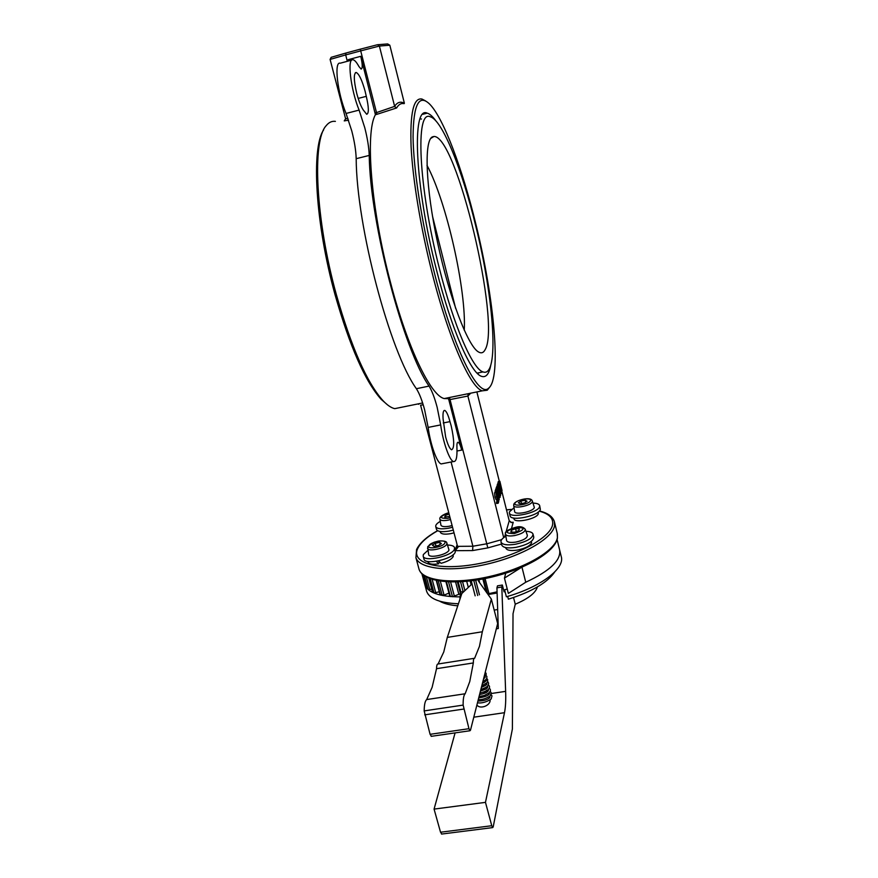 <?xml version="1.0" encoding="UTF-8"?>
<svg xmlns="http://www.w3.org/2000/svg" width="878" height="878" viewBox="0 0 878 878"><rect width="100%" height="100%" fill="white"/><g stroke="black" fill="none" stroke-linecap="round" stroke-linejoin="round"><path stroke-width="1.32" d="M475.898 224.318C462.64 169.641 443.873 118.695 429.803 104.252C418.949 93.573 413.373 104.449 413.066 136.858C413.45 169.399 421.649 222.628 434.193 272.114C453.476 349.005 478.433 398.206 488.486 388.285C501.755 378.813 494.281 298.608 475.898 224.318M489.858 386.935L487.224 390.238L482.263 390.831C470.52 387.747 448.845 339.446 432.086 272.871C420.705 227.973 412.748 179.661 411.091 146.571C409.905 113.174 413.538 97.337 421.989 99.049L425.512 100.893M387.78 405.076L381.195 399.369C365.182 381.48 349.784 346.547 335.012 294.58C315.356 223.671 311.064 148.25 323.598 129.955M335.396 121.373C331.917 120.912 328.844 122.349 326.188 125.675C311.92 140.645 315.52 219.533 336.329 294.547C351.288 347.205 366.839 382.567 382.984 400.631C387.275 405.186 391.193 407.864 394.749 408.654L402.354 407.096M497.585 496.959L497.431 499.055L496.564 496.849L496.081 492.503L498.748 501.459L498.199 503.204L497.585 496.959M496.564 496.849L494.994 497.135L495.949 499.33M496.081 492.503L494.512 492.788L494.994 497.135M496.18 492.328L494.512 492.788M496.333 494.885L497.014 494.753L496.388 495.17M496.827 494.27L496.246 494.38M497.42 496.366L496.707 496.498M497.497 496.246L496.674 496.399M498.199 503.204L496.619 503.489L496.443 502.622L498.013 502.337M498.506 500.789L496.937 501.086L496.443 502.622M496.498 499.231L496.937 501.086M497.958 493.82L499.176 499.341L499.121 496.333L499.165 499.922L497.431 490.056L497.233 493.436L496.674 490.923L497.31 489.013L497.958 493.82M499.198 497.332L498.506 497.453M498.913 496.498L498.342 496.608M498.836 495.763L498.221 495.883M497.991 495.214L496.465 495.488M496.674 490.923L495.115 491.219L495.39 492.47M497.31 489.013L495.752 489.309L495.115 491.219M500.186 497.167L497.563 488.245L498.046 486.763L500.186 497.167M498.067 488.947L497.321 489.079M500.164 497.255L499.352 497.409M497.661 488.64L496.103 488.936L497.563 488.245M498.046 486.763L496.498 487.06L496.004 488.541M501.217 493.71L498.989 487.872L500.625 495.565L498.364 485.808L500.943 492.328L499.066 483.69L501.415 493.063L500.471 493.853M500.526 494.402L499.681 494.555M498.364 485.808L496.816 486.105L497.025 486.961M498.408 485.688L496.816 486.105M499.121 484.985L497.705 485.808M498.902 484.875L497.354 485.172L498.803 484.491M499.066 483.69L497.519 483.976L497.255 484.777M499.878 482.68L501.656 491.263L499.637 482.724M501.81 490.374L501.217 490.484M502.073 490.308L501.656 491.746L500.372 488.333L499.867 481.254L501.996 490.319M499.593 482.077L498.056 482.362L497.947 483.899M499.867 481.254L498.331 481.539L498.056 482.362M435.861 120.846C432.689 116.456 429.814 113.899 427.235 113.163C411.519 105.119 414.657 185.302 436.41 269.579C451.457 329.579 471.003 373.578 481.605 376.366C486.017 377.77 489.068 374.072 490.747 365.281M456.922 447.56C456.769 443.884 457.186 442.117 458.151 442.271C459.304 442.852 460.5 445.464 461.74 450.096L448.845 399.808L448.296 398.634L444.246 398.568C430.868 395.857 407.546 348.27 390.458 282.299C371.043 209.337 364.985 132.424 375.433 114.711L360.748 56.313C362.603 64.248 362.724 68.506 361.11 69.077L358.915 66.508C356.666 62.371 354.723 60.121 353.088 59.759C346.898 57.476 350.618 89.358 359.102 110.09L364.765 127.716C367.443 138.219 368.936 147.46 369.221 155.428C370.143 223.747 403.485 349.598 429.046 386.09C431.976 390.82 434.687 397.932 437.178 407.414L440.668 424.908C443.028 442.314 449.591 460.796 453.531 461.543C456.198 461.905 457.317 457.24 456.922 447.56M360.748 56.313L348.237 59.671L348.555 60.977M351.749 60.121L340.236 63.205C333.827 60.988 337.415 92.827 346.064 113.46L351.793 131.031C354.482 141.501 355.952 150.72 356.183 158.688C356.545 226.985 390.117 352.44 416.391 388.713C419.388 393.41 422.153 400.489 424.656 409.949L428.135 427.41C430.439 444.773 437.101 463.2 441.206 463.913L442.699 463.628M443.083 418.85L445.64 436.981C447.703 444.564 449.679 448.823 451.599 449.777C454.508 448.307 454.365 440.317 451.182 425.819L449.975 421.627C448.186 415.009 446.463 411.277 444.773 410.421C443.291 410.245 442.721 413.055 443.083 418.85M449.975 421.627L443.236 422.966M366.28 96.317L365.149 91.378C362.087 80.271 359.113 73.972 356.216 72.479C353.538 73.379 353.713 80.337 356.731 93.364C358.74 100.882 360.924 106.436 363.283 110.024L366.697 114.272C369.012 113.46 368.87 107.478 366.291 96.339L358.191 98.424M423.196 404.78L420.595 405.219L457.559 546.357L457.526 547.872L455.309 550.495M470.718 393.179L467.897 396.044L450.041 399.578L449.701 398.349M467.853 395.758L468.117 394.716M345.888 53.053L331.16 57.333L330.095 59.419L345.625 118.793L347.94 118.42M348.555 120.198L344.242 120.89L345.625 118.793M394.749 106.677L396.615 107.961L376.903 114.327L376.508 112.603L394.639 106.381C397.24 102.221 400.489 101.179 404.385 103.253L389.821 45.217L387.637 43.933L378.045 44.668M375.268 112.922L376.508 112.582L360.704 50.88L345.68 54.93L347.326 61.306M450.041 399.578L487.806 547.894L472.594 550.572L455.353 550.671M510.798 522.443L513.224 522.256L511.611 522.575L509.229 520.775L501.898 491.559M451.083 462.015L472.891 546.237L472.594 550.572M389.821 45.217L379.384 46.051L377.529 44.712L360.386 49.146L360.704 50.88L379.384 46.051L394.639 106.381M360.375 49.146L345.954 53.031L345.68 54.93L330.095 59.419M455.781 548.399L459.205 546.346M467.897 396.044L503.698 537.643M476.875 391.928L499.33 481.353M485.161 349.62C483.515 352.857 481.276 353.625 478.433 351.924C468.018 346.173 449.426 298.092 437.551 242.537C425.6 186.97 423.942 140.359 432.448 136.858L433.919 136.485C456.615 135.168 501.042 323.532 485.161 349.62M439.34 268.262C418.345 186.685 415.162 108.993 430.286 116.807C442.413 119.913 462.333 170.332 475.799 226.129C494.138 299.705 499.692 378.396 482.988 371.899C472.77 369.188 453.893 326.407 439.34 268.262M426.993 165.36C446.529 201.369 466.536 290.607 464.253 330.238M420.123 118.87L421.517 119.035M479.092 372.711L477.632 373.699M459.874 593.934L452.477 596.722L449.81 596.118M448.954 593.067L444.07 595.163L440.141 594.669M439.307 591.739L434.039 593.056L432.602 592.123M431.746 589.171L428.277 589.632L427.421 588.655M426.543 585.516L425.084 585.352L421.912 573.839M497.069 591.827L488.969 593.638L487.466 593.473L485.984 591.607M483.548 578.306L485.051 578.459M473.758 580.38L475.525 579.667M470.015 580.446L471.212 580.709M448.504 581.73L450.425 581.269M521.269 567.495L504.455 578.097L508.351 593.418L525.746 582.235C550.166 570.865 561.448 560.032 559.571 549.727C561.448 560.032 550.166 570.865 525.746 582.235L521.971 567.199M504.455 578.097L505.739 573.213M559.725 550.363L561.196 556.4C565.388 568.165 540.903 587.009 506.386 596.777L504.609 589.818L507.232 589.028L503.632 590.093M482.867 578.997L486.127 591.574M479.64 582.718L478.861 579.71M468.314 587.426L466.712 581.335M458.744 593.912L455.594 581.982M497.661 609.53L494.193 610.1M488.08 594.538L497.113 593.023M457.767 605.809C449.975 605.161 443.928 603.614 439.615 601.178M458.448 603.757C440.141 603.065 429.551 598.961 426.675 591.443L426.379 590.345M424.59 583.727L424.886 584.814C428.003 592.705 439.659 596.733 459.852 596.886M459.874 599.433L460.489 592.09L463.968 591.509M504.609 589.818L504.082 591.86L502.337 585.033L501.821 587.009L505.629 691.359L491.208 693.521M496.333 628.824L498.298 628.505L496.937 587.832L497.475 585.845L502.337 585.033M473.791 717.194L504.488 712.695L485.468 802.36L491.768 825.726L492.668 827.603L493.195 826.9L512.39 729.003L513.026 613.733L515.243 604.218L513.542 597.534M485.468 802.36L434.072 809.099L440.536 832.223L441.799 834.045M537.435 586.91C535.547 593.012 528.15 598.785 515.243 604.218M554.687 572.006C547.51 582.531 532.068 591.585 508.373 599.191L507.66 596.403M496.937 587.832L501.821 587.009M459.831 594.088L461.762 593.758M483.361 692.193L486.752 692.204M434.072 809.099L455.089 732.9M504.488 712.695C505.563 707.427 505.947 700.315 505.629 691.359M488.585 694.663L488.409 693.258M490.078 699.722C490.967 705.616 479.607 709.731 476.93 704.88M482.318 631.765L479.454 646.351L474.625 658.27C473.747 658.127 473.319 659.685 473.33 662.945L436.531 668.685L432.119 687.331L426.697 699.557L465.153 693.763C463.738 695.058 463.068 698.833 463.134 705.1L468.973 728.696L469.971 730.748L470.476 730.211L497.661 623.578L491.351 599.114L482.318 631.765L447.297 637.406L443.752 652.014L438.089 663.998L474.175 658.335M438.089 663.998C437.123 663.867 436.596 665.436 436.531 668.685M473.33 662.945L469.763 681.58L465.153 693.763M426.697 699.557C425.095 700.874 424.25 704.661 424.173 710.906L430.088 734.315L468.973 728.696M472.046 583.903L461.839 593.517L447.297 637.406M491.351 599.114L478.411 581.006M431.427 736.302L430.088 734.315M524.528 502.962L520.138 503.763L518.327 502.798L520.884 501.053L525.242 500.251L527.074 501.206L524.528 502.962M525.702 502.15L525.242 500.251M521.488 503.511L520.884 501.053M532.342 501.075L534.329 507.407C533.835 511.578 514.738 515.54 514.629 511.512L513.707 505.519C513.795 509.273 531.848 505.508 532.342 501.612L532.287 500.932C530.85 495.971 514.947 500.416 513.828 504.279M539.663 505.662L540.354 509.328C539.729 515.627 510.941 521.817 510.096 515.858L510.063 515.704M533.045 503.105C536.886 503.226 539.081 504.027 539.63 505.53L539.641 506.441C539.004 512.708 510.217 518.909 509.383 512.993L509.394 511.929L514.047 507.703M538.126 512.137L538.302 513.597C537.775 518.711 514.673 523.661 513.97 518.832L513.937 518.711M505.717 547.587L505.882 548.256C507.023 550.429 510.875 551.022 517.449 550.056C525.417 548.366 530.147 545.918 531.629 542.714L531.135 541.561M436.278 561.305L438.649 563.808L439.307 562.139L438.188 560.965M438.572 560.888L441.041 563.314C447.703 561.492 451.764 559.209 453.224 556.476L453.136 554.698M438.649 563.808C432.656 564.708 429.133 564.181 428.08 562.205L428.036 562.008M454.025 532.869L450.48 533.692C444.718 534.592 441.338 534.142 440.372 532.353L440.328 532.211M533.056 534.263L533.769 537.127C533.429 541.353 527.546 544.755 516.132 547.334C507.967 548.541 503.182 547.806 501.788 545.139L501.733 544.942M525.955 531.311C530.038 531.486 532.397 532.408 533.023 534.098C532.672 538.302 526.789 541.693 515.364 544.272C507.199 545.49 502.414 544.766 501.02 542.11C500.603 540.299 502.227 538.346 505.893 536.228M454.595 547.795L455.254 552.053C453.52 558.935 425.117 565.421 423.997 559.209L423.931 558.968M447.593 545.062C451.577 545.128 453.893 545.973 454.541 547.576L454.464 549.068C452.73 555.917 424.304 562.403 423.196 556.235L423.328 554.567L427.915 550.341M453.311 530.125L449.064 531.102C441.897 532.222 437.716 531.684 436.509 529.489L436.465 529.302M452.554 527.272L448.318 528.249C441.151 529.368 436.959 528.841 435.762 526.657C435.378 525.088 436.893 523.332 440.284 521.367M510.842 532.035L511.325 530.279L515.562 528.688L519.326 528.852L518.865 530.608L514.618 532.211L510.842 532.035M511.775 532.079L511.325 530.279M516.286 531.585L515.562 528.688M525.296 529.423L527.349 535.306C527.382 538.06 523.573 540.321 515.935 542.066C510.436 542.878 507.308 542.363 506.562 540.508L505.574 534.186C506.277 535.909 509.229 536.381 514.431 535.602C521.653 533.956 525.253 531.838 525.231 529.247C523.079 526.8 520.006 526.12 516.034 527.217M435.269 543.23L439.746 542.428L441.382 543.57L438.495 545.512L433.984 546.314L432.382 545.172L435.269 543.23L435.993 545.962M440.251 544.327L439.746 542.428M446.902 543.175L448.998 550.034C447.769 554.589 428.892 558.737 428.64 554.523L428.618 554.446M445.794 517.032L445.365 515.408L449.097 514.036M449.745 516.505L444.707 516.988L445.365 515.408M452.104 525.56L449.108 526.262C444.29 527.009 441.557 526.624 440.91 525.099L440.899 525.044M418.784 568.285L419.069 569.35C422.548 580.929 453.794 584.715 489.419 576.539C525.055 568.494 555.456 550.583 557.398 537.632L557.234 533.363L554.534 522.256M437.683 530.74C427.147 536.732 420.474 542.703 417.665 548.618C410.805 562.798 437.057 570.974 475.415 564.258C513.729 557.749 550.55 538.313 552.602 524.616C553.546 518.25 549.09 513.762 539.235 511.161M511.281 509.503L506.507 509.92M417.39 548.695L418.565 546.895M539.41 510.963C547.707 512.95 552.701 516.516 554.391 521.653L554.534 525.823C552.514 538.499 521.982 556.213 486.269 564.302C450.568 572.522 419.333 569.021 415.931 557.717L419.069 569.35C423.251 582.18 454.409 585.538 489.661 577.57C524.967 569.526 555.181 552.075 557.431 538.115L557.365 533.868M461.74 450.096L457.021 451.007M440.668 424.908L428.135 427.41M429.046 386.09L416.391 388.713M369.221 155.428L356.183 158.688M359.102 110.09L346.064 113.46M419.563 403.595L418.51 404.297M450.041 399.567L448.845 399.808M468.929 394.211L470.246 393.267M404.132 103.659C401.169 102.978 398.667 104.416 396.615 107.961M376.903 114.327L375.433 114.711M457.559 546.357L472.891 546.237L486.983 543.756L501.623 539.674M501.514 544.075L487.806 547.894M513.224 522.256L511.523 528.446M504.609 537.007L505.541 533.747M505.969 532.222L509.229 520.775M455.177 550.012L457.131 544.755M471.245 580.83L475.163 595.855M477.709 595.525L473.791 580.49M458.195 581.916L460.862 592.035M463.134 591.651L460.544 581.796M446.485 581.785L450.414 596.579M452.477 596.722L448.548 581.905M436.607 580.512L440.504 595.097M442.194 595.46L438.298 580.83M428.958 578.262L432.777 592.485M434.039 593.056L430.198 578.745M423.887 575.518L427.487 588.886M428.277 589.632L424.612 576.023M425.084 585.352L422.011 573.927M483.69 578.832L487.466 593.473M488.969 593.638L485.084 578.558M475.667 580.215L479.465 594.812M470.147 580.962L471.146 584.759L470.147 580.962M462.552 581.675L464.901 590.631M450.612 581.971L454.387 596.261M440.328 581.159L444.07 595.163M432.163 579.403L435.784 592.924M426.456 577.098L429.836 589.665M423.635 575.331L426.39 585.549M440.536 832.223L491.768 825.726M489.419 693.796L488.673 693.905M424.173 710.906L463.134 705.1M424.7 714.835L463.694 709.062M514.914 503.423C513.487 507.111 529.972 504.104 530.499 500.581C531.75 496.948 515.562 499.922 514.914 503.423M515.924 527.327C504.795 531.278 504.235 533.374 514.245 533.594C525.417 529.599 525.977 527.513 515.924 527.327M444.905 542.944C446.869 538.818 430.209 541.803 428.87 545.798C426.708 549.979 443.675 546.961 444.905 542.944M427.849 546.489L434.072 542.231L438.023 541.155C439.23 540.771 446.902 540.497 446.825 542.977L446.825 544.031C445.64 548.278 427.805 552.218 427.564 548.289L427.553 548.223M448.801 512.928C439.23 516.626 438.813 518.437 447.55 518.371L450.074 517.768M450.535 519.556L447.67 520.226C443.105 520.95 440.526 520.599 439.922 519.183L440.91 525.099M416.688 549.288C419.838 542.922 426.796 536.71 437.562 530.663M506.485 509.833L511.413 509.405M495.861 499.352L497.431 499.055M498.21 495.84L498.858 495.719M498.419 500.054L499.165 499.922M500.932 491.878L501.656 491.746M453.531 461.543L441.206 463.913M444.773 410.421L444.038 410.575M469.028 394.156L469.906 393.344M422.636 402.969L394.749 408.654M482.263 390.831L444.246 398.568M356.216 72.479L355.403 72.687M422.878 114.272L427.235 113.163M381.195 399.369L382.984 400.631M488.486 388.285L487.224 390.238M416.567 549.551L415.931 557.717M467.919 394.441L467.754 393.783M430.725 138.439L433.919 136.485M477.061 373.128L482.988 371.899M432.514 216.262L455.638 308.365M426.675 591.443L421.934 573.861M460.259 592.815L457.394 581.938M449.81 596.283L445.947 581.752M440.13 594.845L436.289 580.446M432.591 592.31L428.804 578.207M427.421 588.798L423.844 575.485M559.571 549.727L557.102 539.542M492.668 827.603L441.513 834.078M489.65 697.648L489.331 696.419M488.805 694.432L488.64 693.796M469.971 730.748L431.142 736.346M486.05 673.338L485.271 672.186M486.895 676.554L485.841 675.204M481.835 685.663C491.153 680.856 486.434 681.811 487.74 679.781L486.697 678.431M485.018 677.728L483.899 677.553M488.585 682.996L487.553 681.646M485.885 680.944L483.635 680.702M489.43 686.212L488.409 684.862M486.741 684.149L485.369 683.94M490.275 689.417L489.255 688.067M487.597 687.353L486.269 687.134M491.12 692.621L490.111 691.282M488.453 690.547L486.401 690.295M491.954 695.826L490.956 694.476M489.902 695.925L489.759 697.538C489.704 697.801 486.917 700.973 477.917 701.006M489.046 692.709L489.386 693.104C489.496 693.049 490.626 696.089 478.719 697.878M488.19 689.504L488.168 690.986C487.246 691.403 488.223 692.764 479.564 694.564M487.323 686.289L487.696 686.684C486.983 687.233 489.935 687.957 480.453 691.063M486.467 683.073L486.851 683.468C485.841 684.291 489.441 683.83 481.396 687.375M485.6 679.846L486.006 680.252C486.961 680.395 485.753 681.471 482.395 683.468M484.744 676.62L485.161 677.037L483.482 679.188M480.826 689.614L485.973 688.934M481.748 685.992L485.073 685.729M482.626 682.557L484.173 682.524M483.976 677.234C485.797 675.775 486.5 674.524 486.083 673.47M482.856 681.646C488.914 677.838 486.094 678.518 486.939 676.697M480.87 689.439C488.201 686.892 487.795 685.542 488.19 685.246L488.629 683.139M479.959 693.027C489.99 690.525 489.606 687.639 489.474 686.355M479.081 696.452C486.489 695.069 482.67 696.166 488.19 693.433C490.045 691.941 490.747 690.657 490.319 689.57M478.247 699.711C486.028 699.843 491.691 694.805 490.539 695.189L491.153 692.775M477.467 702.784C484.458 704.035 492.602 698.405 491.241 698.581L491.998 695.98M513.751 504.543L513.707 505.519M509.383 512.993L510.096 515.858M513.762 518.009L513.97 518.832M427.882 561.47L428.08 562.205M440.141 531.497L440.372 532.353M501.02 542.11L501.788 545.139M423.196 556.235L423.997 559.209M435.762 526.657L436.509 529.489M515.968 527.228C507.747 529.588 504.279 531.903 505.574 534.186M427.718 546.774L428.64 554.523M448.79 512.862C446.518 512.961 438.693 516.582 439.922 519.183"/></g></svg>
